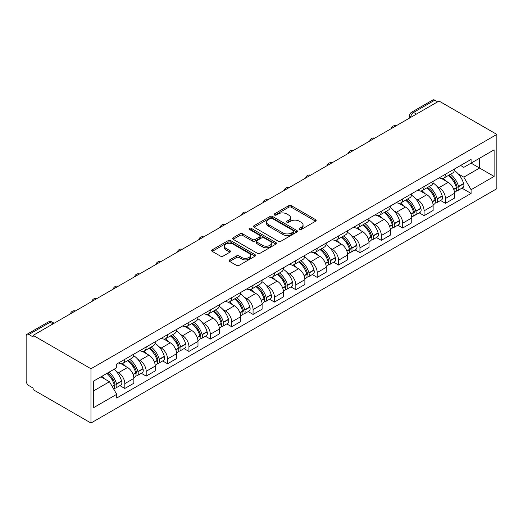 <?xml version="1.0" encoding="UTF-8"?>
<svg xmlns="http://www.w3.org/2000/svg" width="523" height="523" viewBox="0 0 523 523"><rect width="100%" height="100%" fill="white"/><g stroke="black" fill="none" stroke-linecap="round" stroke-linejoin="round"><path stroke-width="0.78" d="M299.431 229.46A1.334 0.771 0 0 0 301.313 229.46L315.604 221.209A1.902 1.098 0 0 0 316.16 220.431A1.902 1.098 0 0 0 315.604 219.653L291.389 205.676A1.902 1.098 0 0 0 288.703 205.676L274.412 213.927A1.334 0.771 0 0 0 274.019 214.469A1.334 0.771 0 0 0 274.412 215.012A1.334 0.771 0 0 0 276.294 215.012L278.144 213.946A6.086 3.517 0 0 1 286.748 213.946L288.768 215.11A6.086 3.517 0 0 1 290.553 217.594A6.086 3.517 0 0 1 288.768 220.085L286.918 221.151A1.334 0.771 0 0 0 286.526 221.693A1.334 0.771 0 0 0 286.918 222.236A1.334 0.771 0 0 0 288.801 222.236L290.651 221.17A6.086 3.517 0 0 1 299.261 221.17L301.274 222.334A6.086 3.517 0 0 1 303.059 224.818A6.086 3.517 0 0 1 301.274 227.302L299.431 228.374A1.334 0.771 0 0 0 299.038 228.917A1.334 0.771 0 0 0 299.431 229.46L299.431 228.374M229.656 259.879A1.902 1.098 0 0 0 229.094 260.657A1.902 1.098 0 0 0 229.656 261.435L236.448 265.357A1.902 1.098 0 0 0 239.135 265.357L255.008 256.192A1.902 1.098 0 0 0 255.564 255.414A1.902 1.098 0 0 0 255.008 254.636L230.793 240.658A1.902 1.098 0 0 0 228.106 240.658L212.233 249.824A1.902 1.098 0 0 0 211.678 250.602A1.902 1.098 0 0 0 212.233 251.38L220.438 256.113A1.902 1.098 0 0 0 223.131 256.113L229.924 252.191A1.902 1.098 0 0 0 230.48 251.413A1.902 1.098 0 0 0 229.924 250.641L225.851 248.288A5.086 2.935 0 0 1 224.36 246.215A5.086 2.935 0 0 1 227.505 243.496A5.086 2.935 0 0 1 233.049 244.136L248.987 253.335A5.086 2.935 0 0 1 250.478 255.414A5.086 2.935 0 0 1 247.34 258.127A5.086 2.935 0 0 1 241.789 257.493L239.135 255.956A1.902 1.098 0 0 0 236.448 255.956L229.656 259.879L229.656 261.435L236.448 257.538L236.448 255.956M90.963 368.754L33.139 335.367L439.026 101.037L496.85 134.418L90.963 368.754L90.963 423.029L496.85 188.692L496.85 134.418M278.275 241.201A1.902 1.098 0 0 0 280.969 241.201L296.835 232.042A1.902 1.098 0 0 0 297.397 231.264A1.902 1.098 0 0 0 296.835 230.486L272.627 216.509A1.902 1.098 0 0 0 269.94 216.509L254.067 225.675A1.902 1.098 0 0 0 253.511 226.452A1.902 1.098 0 0 0 254.067 227.224L278.275 241.201M249.955 229.747A1.334 0.771 0 0 1 251.308 229.937L251.308 228.355L275.922 242.561A1.902 1.098 0 0 1 276.477 243.339A1.902 1.098 0 0 1 275.922 244.117L260.049 253.282A1.902 1.098 0 0 1 257.362 253.282L233.153 239.299L239.946 235.409L239.946 233.827L233.153 237.749A1.902 1.098 0 0 0 232.591 238.527A1.902 1.098 0 0 0 233.153 239.299L233.153 237.749M239.946 235.409A1.902 1.098 0 0 1 242.633 235.409L242.633 233.827A1.902 1.098 0 0 0 239.946 233.827M242.633 233.827L252.452 239.495A1.902 1.098 0 0 0 255.139 239.495L259.65 236.893A1.902 1.098 0 0 0 260.206 236.115A1.902 1.098 0 0 0 259.65 235.343L249.425 229.44A1.334 0.771 0 0 1 249.033 228.897A1.334 0.771 0 0 1 249.857 228.185A1.334 0.771 0 0 1 251.308 228.355M33.139 335.367L33.139 336.949L28.889 334.498A3.877 2.236 -120 0 0 26.954 334.308A3.877 2.236 -120 0 0 26.15 336.08L26.15 380.862A3.877 2.236 -120 0 0 28.889 385.608L33.139 388.059L33.139 389.642L90.963 423.029M416.413 114.086L413.536 112.425A3.877 2.236 60 0 0 411.594 112.236L432.835 99.971A3.877 2.236 60 0 1 434.776 100.161L413.536 112.425A3.877 2.236 120 0 0 410.797 117.172L410.797 117.329M437.653 101.828L434.776 100.161M445.465 174.218A8.917 5.145 60 0 1 443.615 178.219L452.663 172.995A8.917 5.145 -120 0 0 454.507 168.994M436.882 186.266L439.163 187.587A8.917 5.145 60 0 1 445.465 198.505L454.507 193.281A8.917 5.145 -120 0 0 448.204 182.364L441.732 178.624M454.507 193.281L454.507 198.106L445.465 203.329L440.562 200.499M443.615 178.219A8.917 5.145 60 0 1 439.228 177.813M445.465 198.505L445.465 203.329M424.088 186.554A8.917 5.145 60 0 1 422.238 190.555L431.285 185.338A8.917 5.145 -120 0 0 433.129 181.337M419.185 212.841L424.088 215.672L433.129 210.449L433.129 205.624A8.917 5.145 -120 0 0 426.827 194.706L420.355 190.967M422.238 190.555A8.917 5.145 60 0 1 417.851 190.156M415.504 198.609L417.785 199.93A8.917 5.145 60 0 1 424.088 210.847L424.088 215.672M402.71 198.897A8.917 5.145 60 0 1 400.866 202.898L409.908 197.681A8.917 5.145 -120 0 0 411.751 193.673M397.807 225.178L402.71 228.015L411.751 222.791L411.751 217.967A8.917 5.145 -120 0 0 405.449 207.049L398.977 203.31M400.866 202.898A8.917 5.145 60 0 1 396.473 202.499M394.126 210.952L396.408 212.266A8.917 5.145 60 0 1 402.71 223.184L402.71 228.015M381.332 211.24A8.917 5.145 60 0 1 379.489 215.241L388.53 210.017A8.917 5.145 -120 0 0 390.374 206.016M376.429 237.52L381.332 240.351L390.38 235.134L390.38 230.31A8.917 5.145 -120 0 0 384.072 219.392L377.599 215.653M379.489 215.241A8.917 5.145 60 0 1 375.096 214.842M372.749 223.295L375.03 224.609A8.917 5.145 60 0 1 381.332 235.527L381.332 240.351M359.955 223.583A8.917 5.145 60 0 1 358.111 227.583L367.153 222.36A8.917 5.145 -120 0 0 369.003 218.359M355.052 249.863L359.955 252.694L369.003 247.477L369.003 242.646A8.917 5.145 -120 0 0 362.694 231.728L356.222 227.995M358.111 227.583A8.917 5.145 60 0 1 353.725 227.178M351.371 235.638L353.653 236.952A8.917 5.145 60 0 1 359.955 247.869L359.955 252.694M338.577 235.925A8.917 5.145 60 0 1 336.734 239.926L345.775 234.703A8.917 5.145 -120 0 0 347.625 230.702M333.674 262.206L338.577 265.037L347.625 259.813L347.625 254.989A8.917 5.145 -120 0 0 341.323 244.071L334.844 240.338M336.734 239.926A8.917 5.145 60 0 1 332.347 239.521M329.993 247.98L332.275 249.294A8.917 5.145 60 0 1 338.577 260.212L338.577 265.037M317.2 248.268A8.917 5.145 60 0 1 315.356 252.269L324.404 247.046A8.917 5.145 -120 0 0 326.247 243.045M312.296 274.549L317.206 277.38L326.247 272.156L326.247 267.331A8.917 5.145 -120 0 0 319.945 256.414L313.473 252.674M315.356 252.269A8.917 5.145 60 0 1 310.969 251.864M308.622 260.317L310.897 261.637A8.917 5.145 60 0 1 317.206 272.555L317.206 277.38M295.828 260.604A8.917 5.145 60 0 1 293.978 264.612L303.026 259.388A8.917 5.145 -120 0 0 304.87 255.387M290.919 286.892L295.828 289.722L304.87 284.499L304.87 279.674A8.917 5.145 -120 0 0 298.568 268.757L292.096 265.017M293.978 264.612A8.917 5.145 60 0 1 289.592 264.207M287.245 272.66L289.52 273.98A8.917 5.145 60 0 1 295.828 284.898L295.828 289.722M274.451 272.947A8.917 5.145 60 0 1 272.601 276.948L281.649 271.731A8.917 5.145 -120 0 0 283.492 267.73M269.548 299.234L274.451 302.065L283.492 296.842L283.492 292.017A8.917 5.145 -120 0 0 277.19 281.099L270.718 277.36M272.601 276.948A8.917 5.145 60 0 1 268.214 276.549M265.867 285.002L268.149 286.316A8.917 5.145 60 0 1 274.451 297.234L274.451 302.065M253.073 285.29A8.917 5.145 60 0 1 251.23 289.291L260.271 284.067A8.917 5.145 -120 0 0 262.115 280.067M248.17 311.571L253.073 314.408L262.115 309.185L262.115 304.36A8.917 5.145 -120 0 0 255.812 293.442L249.34 289.703M251.23 289.291A8.917 5.145 60 0 1 246.836 288.892M244.489 297.345L246.771 298.659A8.917 5.145 60 0 1 253.073 309.577L253.073 314.408M231.696 297.633A8.917 5.145 60 0 1 229.852 301.634L238.893 296.41A8.917 5.145 -120 0 0 240.737 292.409M226.792 323.914L231.696 326.744L240.737 321.527L240.737 316.696A8.917 5.145 -120 0 0 234.435 305.778L227.963 302.046M229.852 301.634A8.917 5.145 60 0 1 225.459 301.228M223.112 309.688L225.393 311.002A8.917 5.145 60 0 1 231.696 321.92L231.696 326.744M210.318 309.976A8.917 5.145 60 0 1 208.474 313.977L217.516 308.753A8.917 5.145 -120 0 0 219.366 304.752M205.415 336.256L210.318 339.087L219.366 333.864L219.366 329.039A8.917 5.145 -120 0 0 213.057 318.121L206.585 314.388M208.474 313.977A8.917 5.145 60 0 1 204.088 313.571M201.734 322.031L204.016 323.345A8.917 5.145 60 0 1 210.318 334.262L210.318 339.087M188.94 322.318A8.917 5.145 60 0 1 187.097 326.319L196.138 321.096A8.917 5.145 -120 0 0 197.988 317.095M184.037 348.599L188.94 351.43L197.988 346.206L197.988 341.382A8.917 5.145 -120 0 0 191.686 330.464L185.207 326.725M187.097 326.319A8.917 5.145 60 0 1 182.71 325.914M180.357 334.367L182.638 335.688A8.917 5.145 60 0 1 188.94 346.605L188.94 351.43M167.563 334.655A8.917 5.145 60 0 1 165.719 338.662L174.76 333.439A8.917 5.145 -120 0 0 176.611 329.438M162.66 360.942L167.563 363.773L176.611 358.549L176.611 353.725A8.917 5.145 -120 0 0 170.308 342.807L163.83 339.067M165.719 338.662A8.917 5.145 60 0 1 161.332 338.257M158.979 346.71L161.261 348.03A8.917 5.145 60 0 1 167.563 358.948L167.563 363.773M146.192 346.997A8.917 5.145 60 0 1 144.341 350.998L153.389 345.781A8.917 5.145 -120 0 0 155.233 341.781M141.282 373.285L146.192 376.115L155.233 370.892L155.233 366.067A8.917 5.145 -120 0 0 148.931 355.15L142.459 351.41M144.341 350.998A8.917 5.145 60 0 1 139.955 350.6M137.608 359.053L139.883 360.367A8.917 5.145 60 0 1 146.192 371.291L146.192 376.115M124.814 359.34A8.917 5.145 60 0 1 122.964 363.341L132.012 358.124A8.917 5.145 -120 0 0 133.855 354.117M119.904 385.621L124.814 388.458L133.855 383.235L133.855 378.41A8.917 5.145 -120 0 0 127.553 367.492L121.081 363.753M122.964 363.341A8.917 5.145 60 0 1 118.577 362.942M116.23 371.395L118.512 372.709A8.917 5.145 60 0 1 124.814 383.627L124.814 388.458M460.606 165.471L463.823 167.334L494.111 149.846L479.584 158.234L479.584 168.046L463.823 177.14L458.259 173.924M93.709 390.831L109.464 381.731L116.727 394.309L93.709 407.6L93.709 381.019L116.727 367.728L116.727 364.008L471.086 159.417L471.086 163.137L494.111 176.428L471.086 189.718L463.823 177.14M494.111 149.846L494.111 176.428M116.727 394.309L116.727 398.029L471.086 193.438L471.086 189.718M109.464 381.731L100.972 376.828M461.933 188.156L471.086 193.438M299.96 229.649L301.274 228.884A6.086 3.517 0 0 0 303.059 226.4L303.059 224.818M290.553 217.594L290.553 219.176A6.086 3.517 0 0 1 288.768 221.667L287.454 222.425M315.578 221.222L291.389 207.258A1.902 1.098 0 0 0 288.703 207.258L274.941 215.201M296.816 232.055L272.627 218.091A1.902 1.098 0 0 0 269.94 218.091L254.093 227.244M293.475 231.807A1.334 0.771 0 0 0 293.867 231.264A1.334 0.771 0 0 0 293.475 230.721L272.221 218.451A1.334 0.771 0 0 0 270.339 218.451L268.391 219.575A6.086 3.517 0 0 0 266.606 222.059A6.086 3.517 0 0 0 268.391 224.55L282.917 232.931A6.086 3.517 0 0 0 291.527 232.931L293.475 231.807L293.475 233.389A1.334 0.771 0 0 0 293.867 232.846L293.867 231.264M266.606 222.059L266.606 223.641A6.086 3.517 0 0 0 268.391 226.132L268.391 224.55M293.475 233.389L291.527 234.513A6.086 3.517 0 0 1 282.917 234.513L268.391 226.132M242.633 235.409L252.452 241.077A1.902 1.098 0 0 0 255.139 241.077L259.65 238.475A1.902 1.098 0 0 0 260.206 237.697L260.206 236.115M251.308 229.937L275.896 244.13M262.638 245.379A5.086 2.935 0 0 0 268.188 246.013A5.086 2.935 0 0 0 271.326 243.3A5.086 2.935 0 0 0 269.835 241.221L264.22 237.985A1.902 1.098 0 0 0 261.533 237.985L257.022 240.58A1.902 1.098 0 0 0 256.466 241.358A1.902 1.098 0 0 0 257.022 242.136L262.638 245.379L262.638 246.961A5.086 2.935 0 0 0 268.188 247.595A5.086 2.935 0 0 0 271.326 244.882L271.326 243.3M256.466 241.358L256.466 242.94A1.902 1.098 0 0 0 257.022 243.718L257.022 242.136M262.638 246.961L257.022 243.718M250.478 255.414L250.478 256.996A5.086 2.935 0 0 1 247.34 259.709A5.086 2.935 0 0 1 241.789 259.075L239.135 257.538A1.902 1.098 0 0 0 236.448 257.538M224.36 246.215L224.36 247.797A5.086 2.935 0 0 0 225.851 249.87L225.851 248.288M229.898 252.21L225.851 249.87M255.008 254.636L255.008 256.192L230.793 242.241A1.902 1.098 0 0 0 228.106 242.241L212.26 251.393M448.826 175.205A12.212 7.047 60 0 1 448.891 175.244A12.212 7.047 60 0 1 456.925 186.201L456.997 186.45A2.373 1.373 60 0 1 456.618 188.313A2.373 1.373 60 0 1 456.566 188.345M448.296 175.519A14.729 8.505 60 0 1 456.389 187.665L456.461 187.92A4.89 2.824 60 0 1 455.683 191.764L454.467 192.464M456.527 190.679A4.89 2.824 -120 0 0 457.88 190.496A4.89 2.824 -120 0 0 458.651 186.659L458.579 186.404A14.729 8.505 -120 0 0 450.486 174.251M454.324 170.557A14.729 8.505 60 0 1 463.581 183.514L463.653 183.769A4.89 2.824 60 0 1 462.881 187.613L457.88 190.496M443.269 178.389A14.729 8.505 60 0 1 446.348 181.291M453.506 181.311L455.383 182.396M427.448 187.548A12.212 7.047 60 0 1 427.513 187.587A12.212 7.047 60 0 1 435.548 198.537L435.62 198.792A2.373 1.373 60 0 1 435.241 200.655A2.373 1.373 60 0 1 435.188 200.688M426.918 187.855A14.729 8.505 60 0 1 435.012 200.008L435.084 200.263A4.89 2.824 60 0 1 434.312 204.107L433.096 204.807M435.149 203.022A4.89 2.824 -120 0 0 436.502 202.839A4.89 2.824 -120 0 0 437.274 198.995L437.202 198.747A14.729 8.505 -120 0 0 429.108 186.593M432.946 182.9A14.729 8.505 60 0 1 442.203 195.857L442.275 196.112A4.89 2.824 60 0 1 441.504 199.949L436.502 202.839M421.891 190.732A14.729 8.505 60 0 1 424.97 193.634M432.129 193.654L434.005 194.739M406.077 199.891A12.212 7.047 60 0 1 406.136 199.93A12.212 7.047 60 0 1 414.17 210.88L414.242 211.135A2.373 1.373 60 0 1 413.863 212.998A2.373 1.373 60 0 1 413.811 213.024M405.541 200.198A14.729 8.505 60 0 1 413.634 212.351L413.706 212.606A4.89 2.824 60 0 1 412.935 216.45L411.719 217.15M413.771 215.365A4.89 2.824 -120 0 0 415.125 215.182A4.89 2.824 -120 0 0 415.896 211.338L415.824 211.083A14.729 8.505 -120 0 0 407.731 198.936M411.568 195.242A14.729 8.505 60 0 1 420.825 208.2L420.897 208.455A4.89 2.824 60 0 1 420.126 212.292L415.125 215.182M400.52 203.068A14.729 8.505 60 0 1 403.593 205.977M410.751 205.997L412.634 207.082M384.699 212.233A12.212 7.047 60 0 1 384.758 212.266A12.212 7.047 60 0 1 392.793 223.223L392.865 223.478A2.373 1.373 60 0 1 392.492 225.341A2.373 1.373 60 0 1 392.433 225.367M384.163 212.541A14.729 8.505 60 0 1 392.257 224.694L392.328 224.949A4.89 2.824 60 0 1 391.557 228.786L390.341 229.492M392.394 227.708A4.89 2.824 -120 0 0 393.747 227.525A4.89 2.824 -120 0 0 394.525 223.681L394.447 223.426A14.729 8.505 -120 0 0 386.353 211.279M390.191 207.585A14.729 8.505 60 0 1 399.454 220.543L399.526 220.791A4.89 2.824 60 0 1 398.748 224.635L393.747 227.525M379.142 215.411A14.729 8.505 60 0 1 382.215 218.313M389.374 218.339L391.256 219.418M363.322 224.576A12.212 7.047 60 0 1 363.38 224.609A12.212 7.047 60 0 1 371.415 235.566L371.487 235.821A2.373 1.373 60 0 1 371.114 237.684A2.373 1.373 60 0 1 371.062 237.71M362.785 224.883A14.729 8.505 60 0 1 370.879 237.037L370.951 237.292A4.89 2.824 60 0 1 370.179 241.129L368.963 241.835M371.016 240.05A4.89 2.824 -120 0 0 372.369 239.867A4.89 2.824 -120 0 0 373.147 236.023L373.076 235.768A14.729 8.505 -120 0 0 364.982 223.615M368.813 219.928A14.729 8.505 60 0 1 378.077 232.879L378.149 233.134A4.89 2.824 60 0 1 377.371 236.978L372.369 239.867M357.765 227.753A14.729 8.505 60 0 1 360.837 230.656M368.002 230.676L369.879 231.761M341.944 236.919A12.212 7.047 60 0 1 342.003 236.952A12.212 7.047 60 0 1 350.037 247.909L350.109 248.164A2.373 1.373 60 0 1 349.737 250.027A2.373 1.373 60 0 1 349.684 250.053M341.408 237.226A14.729 8.505 60 0 1 349.501 249.379L349.573 249.628A4.89 2.824 60 0 1 348.802 253.472L347.586 254.171M349.639 252.393A4.89 2.824 -120 0 0 350.998 252.204A4.89 2.824 -120 0 0 351.77 248.366L351.698 248.111A14.729 8.505 -120 0 0 343.604 235.958M347.435 232.264A14.729 8.505 60 0 1 356.699 245.222L356.771 245.477A4.89 2.824 60 0 1 356 249.321L350.998 252.204M336.387 240.096A14.729 8.505 60 0 1 339.46 242.999M346.625 243.018L348.501 244.104M320.566 249.262A12.212 7.047 60 0 1 320.632 249.294A12.212 7.047 60 0 1 328.66 260.251L328.732 260.5A2.373 1.373 60 0 1 328.359 262.369A2.373 1.373 60 0 1 328.307 262.396M320.03 249.569A14.729 8.505 60 0 1 328.13 261.716L328.202 261.971A4.89 2.824 60 0 1 327.424 265.815L326.208 266.514M328.261 264.73A4.89 2.824 -120 0 0 329.621 264.546A4.89 2.824 -120 0 0 330.392 260.709L330.32 260.454A14.729 8.505 -120 0 0 322.227 248.301M326.064 244.607A14.729 8.505 60 0 1 335.321 257.564L335.393 257.819A4.89 2.824 60 0 1 334.622 261.663L329.621 264.546M315.009 252.439A14.729 8.505 60 0 1 318.089 255.342M325.247 255.361L327.123 256.447M299.189 261.598A12.212 7.047 60 0 1 299.254 261.637A12.212 7.047 60 0 1 307.282 272.594L307.354 272.843A2.373 1.373 60 0 1 306.981 274.706A2.373 1.373 60 0 1 306.929 274.738M298.659 261.912A14.729 8.505 60 0 1 306.753 274.059L306.824 274.314A4.89 2.824 60 0 1 306.047 278.158L304.831 278.857M306.883 277.072A4.89 2.824 -120 0 0 308.243 276.889A4.89 2.824 -120 0 0 309.015 273.045L308.943 272.797A14.729 8.505 -120 0 0 300.849 260.644M304.687 256.95A14.729 8.505 60 0 1 313.944 269.907L314.016 270.162A4.89 2.824 60 0 1 313.244 274L308.243 276.889M293.632 264.782A14.729 8.505 60 0 1 296.711 267.684M303.87 267.704L305.746 268.789M277.811 273.941A12.212 7.047 60 0 1 277.876 273.98A12.212 7.047 60 0 1 285.911 284.93L285.983 285.185A2.373 1.373 60 0 1 285.604 287.049A2.373 1.373 60 0 1 285.551 287.081M277.282 274.248A14.729 8.505 60 0 1 285.375 286.401L285.447 286.656A4.89 2.824 60 0 1 284.675 290.5L283.453 291.2M285.512 289.415A4.89 2.824 -120 0 0 286.866 289.232A4.89 2.824 -120 0 0 287.637 285.388L287.565 285.14A14.729 8.505 -120 0 0 279.472 272.986M283.309 269.293A14.729 8.505 60 0 1 292.566 282.25L292.638 282.505A4.89 2.824 60 0 1 291.867 286.343L286.866 289.232M272.254 277.125A14.729 8.505 60 0 1 275.333 280.027M282.492 280.047L284.368 281.132M256.44 286.284A12.212 7.047 60 0 1 256.499 286.316A12.212 7.047 60 0 1 264.533 297.273L264.605 297.528A2.373 1.373 60 0 1 264.226 299.391A2.373 1.373 60 0 1 264.174 299.418M255.904 286.591A14.729 8.505 60 0 1 263.997 298.744L264.069 298.999A4.89 2.824 60 0 1 263.298 302.837L262.082 303.543M264.135 301.758A4.89 2.824 -120 0 0 265.488 301.575A4.89 2.824 -120 0 0 266.259 297.731L266.187 297.476A14.729 8.505 -120 0 0 258.094 285.329M261.931 281.636A14.729 8.505 60 0 1 271.189 294.593L271.26 294.841A4.89 2.824 60 0 1 270.489 298.685L265.488 301.575M250.877 289.461A14.729 8.505 60 0 1 253.956 292.364M261.114 292.39L262.991 293.468M235.062 298.626A12.212 7.047 60 0 1 235.121 298.659A12.212 7.047 60 0 1 243.156 309.616L243.228 309.871A2.373 1.373 60 0 1 242.855 311.734A2.373 1.373 60 0 1 242.796 311.76M234.526 298.934A14.729 8.505 60 0 1 242.62 311.087L242.692 311.342A4.89 2.824 60 0 1 241.92 315.179L240.704 315.885M242.757 314.101A4.89 2.824 -120 0 0 244.11 313.918A4.89 2.824 -120 0 0 244.882 310.074L244.81 309.819A14.729 8.505 -120 0 0 236.716 297.665M240.554 293.978A14.729 8.505 60 0 1 249.811 306.936L249.883 307.184A4.89 2.824 60 0 1 249.111 311.028L244.11 313.918M229.505 301.804A14.729 8.505 60 0 1 232.578 304.706M239.737 304.726L241.619 305.811M213.685 310.969A12.212 7.047 60 0 1 213.744 311.002A12.212 7.047 60 0 1 221.778 321.959L221.85 322.214A2.373 1.373 60 0 1 221.477 324.077A2.373 1.373 60 0 1 221.419 324.103M213.149 311.277A14.729 8.505 60 0 1 221.242 323.43L221.314 323.678A4.89 2.824 60 0 1 220.543 327.522L219.327 328.228M221.379 326.444A4.89 2.824 -120 0 0 222.733 326.254A4.89 2.824 -120 0 0 223.511 322.416L223.439 322.161A14.729 8.505 -120 0 0 215.339 310.008M219.176 306.315A14.729 8.505 60 0 1 228.44 319.272L228.512 319.527A4.89 2.824 60 0 1 227.734 323.371L222.733 326.254M208.128 314.146A14.729 8.505 60 0 1 211.2 317.049M218.366 317.069L220.242 318.154M192.307 323.312A12.212 7.047 60 0 1 192.366 323.345A12.212 7.047 60 0 1 200.401 334.302L200.472 334.55A2.373 1.373 60 0 1 200.1 336.42A2.373 1.373 60 0 1 200.048 336.446M191.771 323.619A14.729 8.505 60 0 1 199.864 335.773L199.936 336.021A4.89 2.824 60 0 1 199.165 339.865L197.949 340.565M200.002 338.78A4.89 2.824 -120 0 0 201.355 338.597A4.89 2.824 -120 0 0 202.133 334.759L202.061 334.504A14.729 8.505 -120 0 0 193.968 322.351M197.799 318.657A14.729 8.505 60 0 1 207.062 331.615L207.134 331.87A4.89 2.824 60 0 1 206.363 335.714L201.355 338.597M186.75 326.489A14.729 8.505 60 0 1 189.823 329.392M196.988 329.412L198.864 330.497M170.929 335.648A12.212 7.047 60 0 1 170.988 335.688A12.212 7.047 60 0 1 179.023 346.644L179.095 346.893A2.373 1.373 60 0 1 178.722 348.756A2.373 1.373 60 0 1 178.67 348.789M170.393 335.962A14.729 8.505 60 0 1 178.487 348.109L178.559 348.364A4.89 2.824 60 0 1 177.787 352.208L176.571 352.907M178.624 351.123A4.89 2.824 -120 0 0 179.984 350.94A4.89 2.824 -120 0 0 180.755 347.095L180.683 346.847A14.729 8.505 -120 0 0 172.59 334.694M176.428 331A14.729 8.505 60 0 1 185.685 343.957L185.757 344.212A4.89 2.824 60 0 1 184.985 348.05L179.984 350.94M165.373 338.832A14.729 8.505 60 0 1 168.445 341.735M175.61 341.754L177.487 342.84M149.552 347.991A12.212 7.047 60 0 1 149.617 348.03A12.212 7.047 60 0 1 157.645 358.981L157.717 359.236A2.373 1.373 60 0 1 157.345 361.099A2.373 1.373 60 0 1 157.292 361.132M149.016 348.298A14.729 8.505 60 0 1 157.116 360.452L157.188 360.707A4.89 2.824 60 0 1 156.41 364.551L155.194 365.25M157.246 363.465A4.89 2.824 -120 0 0 158.606 363.282A4.89 2.824 -120 0 0 159.378 359.438L159.306 359.19A14.729 8.505 -120 0 0 151.212 347.037M155.05 343.343A14.729 8.505 60 0 1 164.307 356.3L164.379 356.555A4.89 2.824 60 0 1 163.607 360.393L158.606 363.282M143.995 351.175A14.729 8.505 60 0 1 147.074 354.078M154.233 354.097L156.109 355.182M128.174 360.334A12.212 7.047 60 0 1 128.24 360.367A12.212 7.047 60 0 1 136.268 371.323L136.346 371.578A2.373 1.373 60 0 1 135.967 373.442A2.373 1.373 60 0 1 135.915 373.468M127.645 360.641A14.729 8.505 60 0 1 135.738 372.794L135.81 373.049A4.89 2.824 60 0 1 135.032 376.887L133.816 377.593M135.869 375.808A4.89 2.824 -120 0 0 137.229 375.625A4.89 2.824 -120 0 0 138 371.781L137.928 371.526A14.729 8.505 -120 0 0 129.835 359.379M133.672 355.686A14.729 8.505 60 0 1 142.929 368.643L143.001 368.892A4.89 2.824 60 0 1 142.23 372.736L137.229 375.625M122.617 363.511A14.729 8.505 60 0 1 125.697 366.42M132.855 366.44L134.731 367.519M107.457 373.082A12.212 7.047 60 0 1 114.897 383.666L114.968 383.921A2.373 1.373 60 0 1 114.589 385.784A2.373 1.373 60 0 1 114.537 385.811M106.836 373.435A14.729 8.505 60 0 1 114.36 385.137L114.432 385.392A4.89 2.824 60 0 1 113.759 389.171M114.498 388.151A4.89 2.824 -120 0 0 115.851 387.968A4.89 2.824 -120 0 0 116.622 384.124L116.551 383.869A14.729 8.505 -120 0 0 109.032 372.173M114.034 369.284A14.729 8.505 60 0 1 121.552 380.986L121.624 381.234A4.89 2.824 60 0 1 120.852 385.078L115.851 387.968M101.835 376.325A14.729 8.505 60 0 1 104.319 378.757M111.477 378.776L113.354 379.861M410.934 117.25L410.797 117.172A3.877 2.236 0 0 1 409.659 115.59L409.659 117.989M146.192 371.291L155.233 366.067M167.563 358.948L176.611 353.725M188.94 346.605L197.988 341.382M210.318 334.262L219.366 329.039M231.696 321.92L240.737 316.696M253.073 309.577L262.115 304.36M274.451 297.234L283.492 292.017M295.828 284.898L304.87 279.674M317.206 272.555L326.247 267.331M338.577 260.212L347.625 254.989M359.955 247.869L369.003 242.646M381.332 235.527L390.38 230.31M402.71 223.184L411.751 217.967M424.088 210.847L433.129 205.624M124.814 383.627L133.855 378.41M118.512 372.709L127.553 367.492M139.883 360.367L148.931 355.15M161.261 348.03L170.308 342.807M182.638 335.688L191.686 330.464M204.016 323.345L213.057 318.121M225.393 311.002L234.435 305.778M246.771 298.659L255.812 293.442M268.149 286.316L277.19 281.099M289.52 273.98L298.568 268.757M310.897 261.637L319.945 256.414M332.275 249.294L341.323 244.071M353.653 236.952L362.694 231.728M375.03 224.609L384.072 219.392M396.408 212.266L405.449 207.049M417.785 199.93L426.827 194.706M439.163 187.587L448.204 182.364M395.754 126.017A3.877 2.236 120 0 0 394.041 127.004M374.376 138.353A3.877 2.236 120 0 0 372.664 139.347M352.999 150.696A3.877 2.236 120 0 0 351.293 151.683M331.628 163.039A3.877 2.236 120 0 0 329.915 164.026M310.25 175.382A3.877 2.236 120 0 0 308.537 176.369M288.873 187.724A3.877 2.236 120 0 0 287.16 188.711M267.495 200.067A3.877 2.236 120 0 0 265.782 201.054M246.117 212.41A3.877 2.236 120 0 0 244.404 213.397M224.74 224.746A3.877 2.236 120 0 0 223.027 225.74M203.362 237.089A3.877 2.236 120 0 0 201.656 238.076M181.984 249.432A3.877 2.236 120 0 0 180.278 250.419M160.613 261.775A3.877 2.236 120 0 0 158.9 262.762M139.236 274.117A3.877 2.236 120 0 0 137.523 275.105M117.858 286.46A3.877 2.236 120 0 0 116.145 287.447M96.48 298.796A3.877 2.236 120 0 0 94.768 299.79M75.103 311.139A3.877 2.236 120 0 0 73.39 312.126M53.006 323.9L50.13 322.233L28.889 334.498M54.144 323.24L52.071 322.044A3.877 2.236 120 0 0 50.13 322.233A3.877 2.236 60 0 0 48.194 322.044L26.954 334.308M301.274 228.884L301.274 227.302M286.918 222.236L286.918 221.151M288.768 221.667L288.768 220.085M274.412 215.012L274.412 213.927M288.703 207.258L288.703 205.676M291.389 207.258L291.389 205.676M315.604 221.209L315.604 219.653M254.067 227.224L254.067 225.675M269.94 218.091L269.94 216.509M272.627 218.091L272.627 216.509M296.835 232.042L296.835 230.486M282.917 234.513L282.917 232.931M291.527 234.513L291.527 232.931M252.452 241.077L252.452 239.495M255.139 241.077L255.139 239.495M259.65 238.475L259.65 236.893M275.922 244.117L275.922 242.561M239.135 257.538L239.135 255.956M241.789 259.075L241.789 257.493M229.924 252.191L229.924 250.641M212.233 251.38L212.233 249.824M228.106 242.241L228.106 240.658M230.793 242.241L230.793 240.658M453.781 189.47L456.461 187.92M458.651 186.659L463.653 183.769M458.579 186.404L463.581 183.514M453.689 189.228L457.109 187.227M432.403 201.813L435.084 200.263M437.274 198.995L442.275 196.112M437.202 198.747L442.203 195.857M435.005 199.989L435.737 199.57M432.312 201.564L435.012 200.008M411.026 214.149L413.706 212.606M415.896 211.338L420.897 208.455M415.824 211.083L420.825 208.2M410.934 213.907L414.36 211.913M389.648 226.492L392.328 224.949M394.525 223.681L399.526 220.791M394.447 223.426L399.454 220.543M392.25 224.674L392.982 224.256M389.563 226.25L392.257 224.694M368.27 238.834L370.951 237.292M373.147 236.023L378.149 233.134M373.076 235.768L378.077 232.879M370.872 237.017L371.605 236.599M368.185 238.593L370.879 237.037M346.899 251.177L349.573 249.628M351.77 248.366L356.771 245.477M351.698 248.111L356.699 245.222M346.808 250.935L350.227 248.935M325.522 263.52L328.202 261.971M330.392 260.709L335.393 257.819M330.32 260.454L335.321 257.564M328.124 261.703L328.849 261.278M325.43 263.278L328.13 261.716M304.144 275.863L306.824 274.314M309.015 273.045L314.016 270.162M308.943 272.797L313.944 269.907M304.053 275.621L307.472 273.621M282.766 288.199L285.447 286.656M287.637 285.388L292.638 282.505M287.565 285.14L292.566 282.25M285.368 286.382L286.094 285.963M282.675 287.957L285.375 286.401M261.389 300.542L264.069 298.999M266.259 297.731L271.26 294.841M266.187 297.476L271.189 294.593M261.297 300.3L264.723 298.306M240.011 312.885L242.692 311.342M244.882 310.074L249.883 307.184M244.81 309.819L249.811 306.936M242.613 311.067L243.345 310.649M239.92 312.643L242.62 311.087M218.634 325.228L221.314 323.678M223.511 322.416L228.512 319.527M223.439 322.161L228.44 319.272M221.236 323.41L221.968 322.992M218.549 324.986L221.242 323.43M197.263 337.57L199.936 336.021M202.133 334.759L207.134 331.87M202.061 334.504L207.062 331.615M197.171 337.328L200.59 335.328M175.885 349.913L178.559 348.364M180.755 347.095L185.757 344.212M180.683 346.847L185.685 343.957M178.487 348.096L179.212 347.671M175.793 349.671L178.487 348.109M154.507 362.256L157.188 360.707M159.378 359.438L164.379 356.555M159.306 359.19L164.307 356.3M157.109 360.432L157.835 360.014M154.416 362.008L157.116 360.452M133.13 374.592L135.81 373.049M138 371.781L143.001 368.892M137.928 371.526L142.929 368.643M135.732 372.775L136.457 372.356M133.038 374.35L135.738 372.794M112.288 386.628L114.432 385.392M116.622 384.124L121.624 381.234M116.551 383.869L121.552 380.986M114.354 385.118L115.08 384.699M112.164 386.405L114.36 385.137M396.081 125.827A3.877 3.877 0 0 0 391.112 128.697M374.71 138.164A3.877 3.877 0 0 0 369.735 141.04M353.332 150.506A3.877 3.877 0 0 0 348.357 153.376M331.955 162.849A3.877 3.877 0 0 0 326.98 165.719M310.577 175.192A3.877 3.877 0 0 0 305.602 178.062M289.199 187.535A3.877 3.877 0 0 0 284.224 190.405M267.822 199.878A3.877 3.877 0 0 0 262.853 202.747M246.444 212.214A3.877 3.877 0 0 0 241.476 215.09M225.067 224.557A3.877 3.877 0 0 0 220.098 227.433M203.695 236.899A3.877 3.877 0 0 0 198.72 239.769M182.318 249.242A3.877 3.877 0 0 0 177.343 252.112M160.94 261.585A3.877 3.877 0 0 0 155.965 264.455M139.563 273.928A3.877 3.877 0 0 0 134.588 276.798M118.185 286.271A3.877 3.877 0 0 0 113.21 289.141M96.807 298.607A3.877 3.877 0 0 0 91.839 301.483M75.43 310.95A3.877 3.877 0 0 0 70.461 313.82M52.071 322.044A3.877 3.877 0 0 0 48.194 322.044M411.594 112.236A3.877 3.877 0 0 0 409.659 115.59"/></g></svg>
